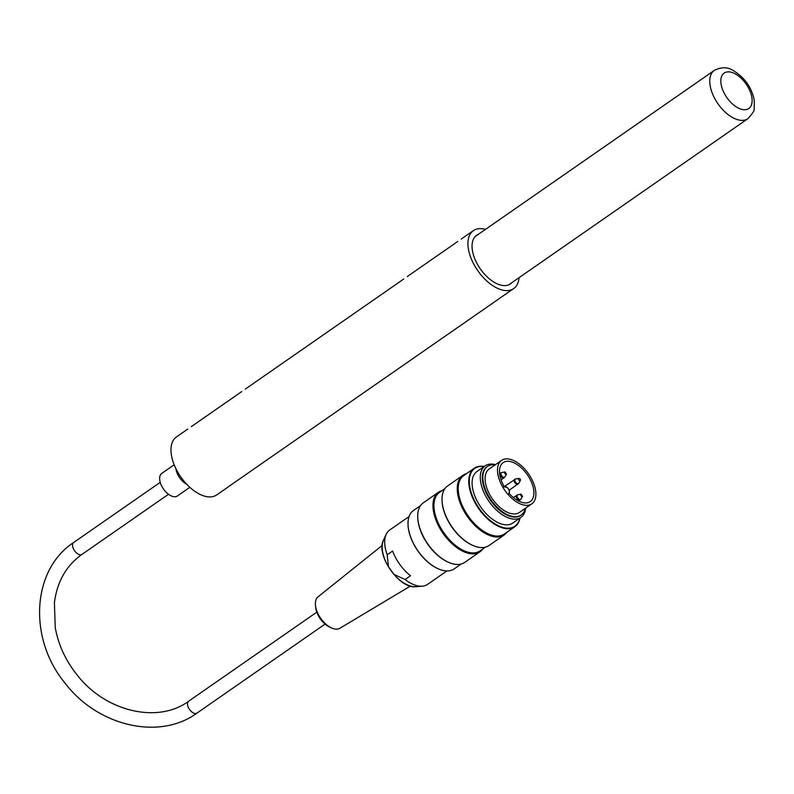 <?xml version="1.0" encoding="UTF-8"?>
<svg xmlns="http://www.w3.org/2000/svg" width="794" height="794" viewBox="0 0 794 794"><rect width="100%" height="100%" fill="white"/><g stroke="black" fill="none" stroke-linecap="round" stroke-linejoin="round"><path stroke-width="1.19" d="M462.058 238.498L461.264 239.123M498.791 298.862L513.658 288.599A35.293 19.245 55.2 0 0 514.214 288.182A35.293 19.245 55.2 0 0 519.038 277.692M192.108 426.07L191.304 426.686M228.831 486.424L498.046 299.447M246.09 388.554L245.296 389.169M282.823 448.908L282.078 449.503M408.066 276.014L407.272 276.63M444.799 336.368L444.054 336.964M187.811 429.048L176.437 436.948A35.293 19.245 55.2 0 0 180.764 476.916A35.293 19.245 55.2 0 0 216.712 494.92L228.086 487.01M485.481 229.387A35.293 19.245 55.2 0 0 473.383 230.627A35.293 19.245 55.2 0 0 477.72 270.595A35.293 19.245 55.2 0 0 513.658 288.599M478.266 234.399A29.606 16.148 55.2 0 0 476.628 235.292A29.606 16.148 55.2 0 0 480.271 268.819A29.606 16.148 55.2 0 0 510.423 283.924A29.606 16.148 55.2 0 0 510.879 283.577A29.606 16.148 55.2 0 0 511.832 282.704M508.875 493.104A23.721 12.932 55.2 0 0 530.233 501.59A23.721 12.932 55.2 0 0 527.325 474.723A23.721 12.932 55.2 0 0 503.168 462.624A23.721 12.932 55.2 0 0 504.508 487.069A3.722 2.035 55.2 0 1 508.329 488.786A3.722 2.035 55.2 0 1 508.875 493.104M531.801 503.843L519.385 512.477A26.47 14.431 -124.8 0 1 492.985 499.744A26.47 14.431 -124.8 0 1 489.183 468.996L501.6 460.371A26.47 14.431 55.2 0 0 505.401 491.119A26.47 14.431 55.2 0 0 531.801 503.843A26.47 14.431 55.2 0 0 528.556 473.869A26.47 14.431 55.2 0 0 501.6 460.371M392.613 551.036L387.214 554.788L388.425 566.708L394.023 574.439L405.109 579.501L410.508 575.749A33.14 18.064 -124.8 0 1 392.613 551.036M405.109 579.501A33.14 18.064 55.2 0 0 422.229 586.19A33.14 18.064 55.2 0 0 427.629 584.344L446.923 570.946M409.108 516.517L389.814 529.926A33.14 18.064 55.2 0 0 386.202 534.332A33.14 18.064 55.2 0 0 387.214 554.788M382.192 545.458L318.027 596.85A19.145 10.441 55.2 0 0 315.436 605.048A19.145 10.441 55.2 0 0 331.277 627.846A19.145 10.441 55.2 0 0 338.611 628.838A19.145 10.441 55.2 0 0 339.862 628.282L410.409 586.071M331.277 627.846L329.5 627.002A16.793 9.161 -124.8 0 1 315.605 607.003L315.436 605.048M487.149 466.644A29.567 16.118 55.2 0 0 486.871 466.832A29.567 16.118 55.2 0 0 490.503 500.309A29.567 16.118 55.2 0 0 520.616 515.395A29.567 16.118 55.2 0 0 520.884 515.197M525.668 508.11A31.373 17.111 -124.8 0 1 520.924 517.37A31.373 17.111 -124.8 0 1 488.975 501.371A31.373 17.111 -124.8 0 1 485.124 465.85A31.373 17.111 -124.8 0 1 495.466 464.629M438.715 569.02A35.194 19.195 -124.8 0 1 438.556 568.951A35.194 19.195 -124.8 0 1 418.527 551.86A35.194 19.195 -124.8 0 1 408.047 525.052A35.194 19.195 -124.8 0 1 408.047 524.874M420.562 505.57L413.515 510.463A35.591 19.403 55.2 0 0 408.037 524.695A35.591 19.403 55.2 0 0 418.627 551.81A35.591 19.403 55.2 0 0 438.884 569.09A35.591 19.403 55.2 0 0 454.128 568.921L461.175 564.018M519.991 518.025A35.591 19.403 -124.8 0 1 514.869 526.71A35.591 19.403 -124.8 0 1 478.633 508.557A35.591 19.403 -124.8 0 1 474.256 468.262A35.591 19.403 -124.8 0 1 484.191 466.495M484.082 466.574A35.194 19.195 55.2 0 0 479.07 508.249A35.194 19.195 55.2 0 0 519.881 518.105M438.566 492.22L423.321 502.82A36.276 19.781 55.2 0 0 417.733 517.331A36.276 19.781 55.2 0 0 449.166 562.579A36.276 19.781 55.2 0 0 464.708 562.4L479.963 551.8A36.276 19.781 -124.8 0 1 443.022 533.3A36.276 19.781 -124.8 0 1 438.566 492.22A36.276 19.781 -124.8 0 1 442.109 490.603M417.743 517.638A35.591 19.403 55.2 0 0 417.753 517.946A35.591 19.403 55.2 0 0 448.6 562.341A35.591 19.403 55.2 0 0 448.878 562.46M444.858 488.687L439.429 492.459A35.591 19.403 55.2 0 0 443.806 532.754A35.591 19.403 55.2 0 0 480.042 550.907L485.471 547.145M482.722 549.051A36.276 19.781 -124.8 0 1 479.963 551.8M462.862 475.348L447.618 485.938A36.276 19.781 55.2 0 0 442.03 500.448A36.276 19.781 55.2 0 0 473.462 545.696A36.276 19.781 55.2 0 0 489.005 545.518L504.259 534.918A36.276 19.781 -124.8 0 1 467.319 516.418A36.276 19.781 -124.8 0 1 462.862 475.348A36.276 19.781 -124.8 0 1 466.406 473.72M442.04 500.756A35.591 19.403 55.2 0 0 442.05 501.064A35.591 19.403 55.2 0 0 472.896 545.458A35.591 19.403 55.2 0 0 473.174 545.577M474.256 468.262L463.726 475.576A35.591 19.403 55.2 0 0 468.103 515.872A35.591 19.403 55.2 0 0 504.339 534.034L514.869 526.71M507.019 532.169A36.276 19.781 -124.8 0 1 504.259 534.918M495.079 464.897A29.567 16.118 55.2 0 0 487.407 466.455A29.567 16.118 55.2 0 0 491.039 499.932A29.567 16.118 55.2 0 0 521.152 515.018A29.567 16.118 55.2 0 0 525.291 508.378M520.924 517.37L512.735 523.067A31.373 17.111 -124.8 0 1 480.787 507.058A31.373 17.111 -124.8 0 1 476.936 471.537L485.124 465.85M175.911 468.668A13.726 7.483 55.2 0 0 186.798 484.34M174.184 464.778L161.748 473.423A13.726 7.483 55.2 0 0 161.013 484.578A13.726 7.483 55.2 0 0 171.196 495.883A13.726 7.483 55.2 0 0 177.409 495.962L189.845 487.318M518.234 483.764A2.918 1.598 -124.8 0 1 517.877 484.251A2.918 1.598 -124.8 0 1 514.899 482.762A2.918 1.598 -124.8 0 1 514.542 479.447A2.918 1.598 -124.8 0 1 515.117 479.288M520.11 500.002A2.918 1.598 -124.8 0 1 520.06 500.031A2.918 1.598 -124.8 0 1 517.083 498.543A2.918 1.598 -124.8 0 1 516.725 495.238A2.918 1.598 -124.8 0 1 517.311 495.069M504.954 471.944L506.473 474.137A1.37 0.744 -124.8 0 1 506.374 474.256A1.37 0.744 -124.8 0 1 504.875 473.452A1.37 0.744 -124.8 0 1 504.954 471.944L501.709 472.559A2.759 1.499 55.2 0 0 501.56 475.586A2.759 1.499 55.2 0 0 504.557 477.194A2.759 1.499 55.2 0 0 504.766 476.956L503.972 477.809A2.918 1.598 -124.8 0 1 503.972 477.809A2.918 1.598 -124.8 0 1 500.994 476.321A2.918 1.598 -124.8 0 1 500.637 473.016A2.918 1.598 -124.8 0 1 501.213 472.847M518.671 483.397L520.378 480.578A1.37 0.744 -124.8 0 1 518.859 480.003A1.37 0.744 -124.8 0 1 518.859 478.385L515.614 479A2.759 1.499 55.2 0 0 515.624 482.256A2.759 1.499 55.2 0 0 518.671 483.397L509.272 490.226M521.043 494.166L522.561 496.359A1.37 0.744 -124.8 0 1 522.462 496.478A1.37 0.744 -124.8 0 1 520.973 495.674A1.37 0.744 -124.8 0 1 521.043 494.166L517.807 494.781A2.759 1.499 55.2 0 0 517.658 497.808A2.759 1.499 55.2 0 0 520.656 499.416A2.759 1.499 55.2 0 0 520.864 499.178L518.621 501.034M394.023 574.439A29.795 16.247 55.2 0 0 415.937 586.687L422.229 586.19M386.202 534.332L383.542 540.059A29.795 16.247 55.2 0 0 388.425 566.708M168.497 494.275L81.931 554.42A7.255 3.96 -124.8 0 1 74.547 550.718A7.255 3.96 -124.8 0 1 73.653 542.501L160.219 482.355M81.931 554.42C66.299 565.566 57.128 581.635 54.409 602.616L55.252 627.647C58.369 644.807 65.644 660.578 77.087 674.95C105.89 712.119 158.363 723.751 188.615 701.231A7.255 3.96 55.2 0 0 189.508 709.449A7.255 3.96 55.2 0 0 196.892 713.151C159.038 740.911 96.957 725.905 64.522 682.453C28.147 638.019 31.889 569.755 73.653 542.501M718.53 104.57A29.408 16.039 55.2 0 0 747.869 118.703C752.732 113.403 754.826 110.058 754.161 108.679L754.3 100.57C751.888 87.806 744.941 77.842 733.467 70.656C727.691 66.934 721.309 66.855 714.302 70.398A29.408 16.039 55.2 0 0 718.53 104.57M727.274 98.148A21.567 11.761 -124.8 0 1 730.143 72.006A21.567 11.761 -124.8 0 1 752.037 102.247A21.567 11.761 -124.8 0 1 727.274 98.148M192.059 426.1L241.803 391.531M246.051 388.584L403.779 278.992M408.017 276.044L457.771 241.475M462.009 238.528L473.383 230.627M508.894 494.037C510.085 489.58 508.329 487.149 503.624 486.722M515.614 479L504.567 486.385M517.807 494.781L513.4 497.55M501.709 472.559L499.634 473.71M503.972 477.809L501.083 479.814M522.561 496.359L520.864 499.178M506.473 474.137L504.766 476.956M520.378 480.578L520.308 478.961L518.859 478.385M383.542 540.059C375.344 554.659 399.402 589.277 415.937 586.687M448.6 562.341L449.166 562.579M417.753 517.946L417.733 517.331M472.896 545.458L473.462 545.696M442.05 501.064L442.03 500.448M520.616 515.395L521.152 515.018M486.871 466.832L487.407 466.455M196.892 713.151L325.083 624.074M188.615 701.231L316.806 612.164M508.785 284.818L747.869 118.703M475.219 236.513L714.302 70.398"/></g></svg>
